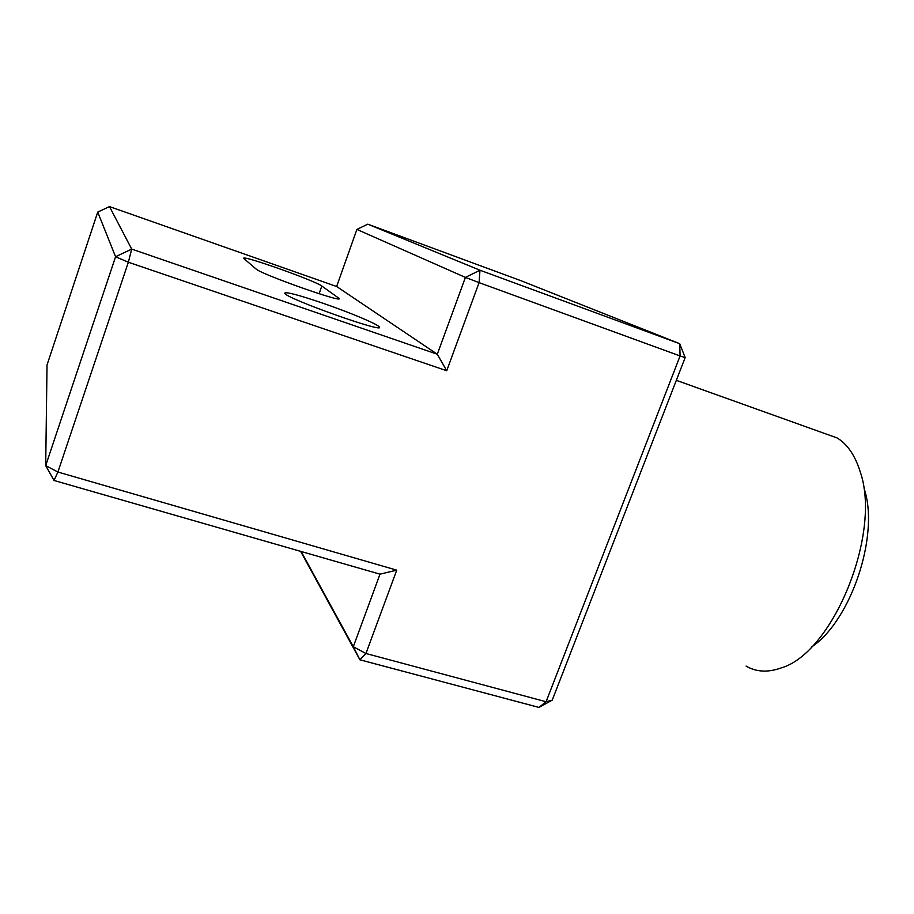 <?xml version="1.0" encoding="UTF-8"?>
<svg xmlns="http://www.w3.org/2000/svg" width="914" height="914" viewBox="0 0 914 914"><rect width="100%" height="100%" fill="white"/><g stroke="black" fill="none" stroke-linecap="round" stroke-linejoin="round"><path stroke-width="1.37" d="M256.057 268.99L243.764 258.445C240.416 254.206 315.25 280.724 321.819 286.036L339.048 298.375C344.612 303.791 260.833 274.189 256.057 268.99M396.733 570.153L57.902 472.035L54.029 480.467L45.7 465.603L57.902 472.035L128.36 262.227L115.575 256.743L131.707 249.099L128.36 262.227L446.729 370.741L479.085 282.632L465.409 277.41L479.976 270.213L479.085 282.632L680.085 355.957L679.719 343.698L685.157 357.591L680.085 355.957L546.092 701.746L552.227 700.17L538.94 707.413L546.092 701.746L365.943 653.499L359.91 659.794L353.295 646.735L365.943 653.499L396.733 570.153L379.996 574.163L353.295 646.735L301.14 551.496M367.782 224.17L521.254 280.815L679.719 343.698L479.976 270.213L367.782 224.17L356.894 229.425L465.409 277.41L437.292 354.232L131.707 249.099L109.474 206.587L97.741 212.082L115.575 256.743L45.7 465.603L47.025 364.983L97.741 212.082M300.626 551.348L359.91 659.794L538.94 707.413M109.474 206.587L336.638 286.505L437.292 354.232L446.729 370.741M552.227 700.17L685.157 357.591M336.638 286.505L356.894 229.425M54.029 480.467L379.996 574.163M323.602 303.459C350.108 312.588 378.053 324.321 379.287 326.938C386.382 334.158 285.397 298.272 284.677 293.234C285.636 291.52 298.615 294.936 323.602 303.459M811.278 647.192C851.094 620.926 879.885 534.621 864.107 488.579M823.354 433.019L837.201 437.977C847.472 444.284 855.116 455.492 860.131 471.601C882.021 533.159 832.825 653.213 781.07 667.963C767.863 672.681 756.198 672.053 746.064 666.066M338.329 297.724L337.952 298.787M321.819 286.036L319.089 293.737M676.326 380.338L837.201 437.977"/></g></svg>

